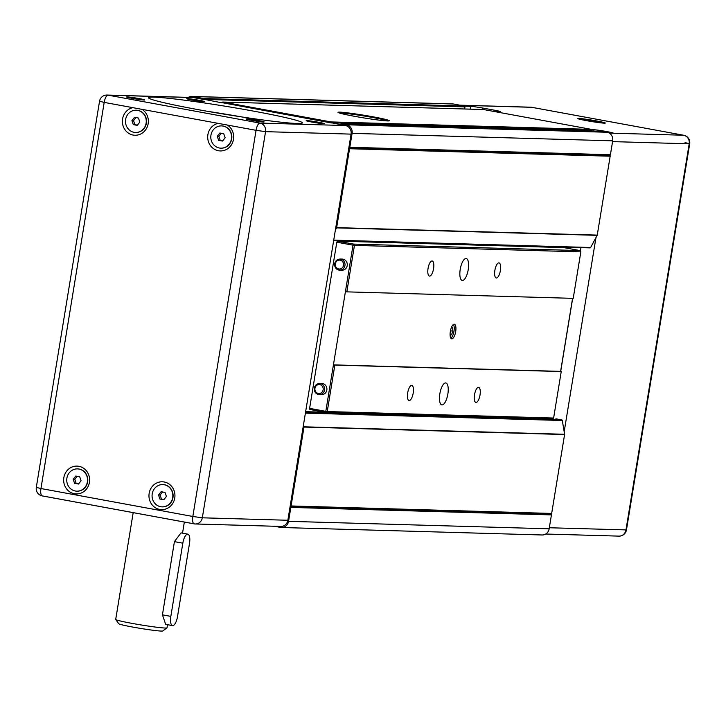 <?xml version="1.0" encoding="UTF-8"?>
<svg xmlns="http://www.w3.org/2000/svg" width="726" height="726" viewBox="0 0 726 726"><rect width="100%" height="100%" fill="white"/><g stroke="black" fill="none" stroke-linecap="round" stroke-linejoin="round"><path stroke-width="1.09" d="M464.731 106.177L470.666 106.35A9.284 0.481 -170.7 0 1 482.545 108.011L494.488 110.207A9.284 0.481 -170.7 0 1 500.305 111.613A9.284 0.481 -170.7 0 1 499.679 111.686L494.388 111.532M591.971 129.7L593.968 129.754A9.284 0.481 -170.7 0 1 605.838 131.415L607.553 131.733A9.284 0.481 -170.7 0 1 613.37 133.139A9.284 0.481 -170.7 0 1 612.744 133.203L683.565 135.236A7.423 2.65 -79.6 0 1 683.71 135.254L683.71 135.254A7.423 2.65 -79.6 0 1 683.901 135.308M338.951 112.866A26 1.334 -170.7 0 1 372.892 117.53A26 1.334 -170.7 0 1 388.238 120.933M373.01 116.804A26 1.334 -170.7 0 1 389.308 120.734A26 1.334 -170.7 0 1 363.436 117.848A26 1.334 -170.7 0 1 337.998 112.33A26 1.334 -170.7 0 1 373.01 116.804M318.324 393.419A4.456 4.156 91.6 0 1 315.855 386.178A4.456 4.156 91.6 0 1 322.952 387.484A4.456 4.156 91.6 0 1 318.324 393.419M318.551 394.527A5.572 5.2 -88.4 0 0 324.64 389.19A5.572 5.2 -88.4 0 0 314.276 388.492A5.572 5.2 -88.4 0 0 318.551 394.527M319.603 383.473L321.881 383.537A5.572 5.2 91.6 0 1 326.918 389.254A5.572 5.2 91.6 0 1 321.564 394.672L319.286 394.608M338.706 268.974A4.456 4.156 91.6 0 1 336.238 261.732A4.456 4.156 91.6 0 1 343.334 263.039A4.456 4.156 91.6 0 1 338.706 268.974M338.924 270.081A5.572 5.2 -88.4 0 0 345.022 264.745A5.572 5.2 -88.4 0 0 334.659 264.046A5.572 5.2 -88.4 0 0 338.924 270.081M339.986 259.028L342.255 259.091A5.572 5.2 91.6 0 1 347.291 264.808A5.572 5.2 91.6 0 1 341.937 270.226L339.668 270.163M451.39 327.553L452.661 327.535L452.861 331.183L451.508 334.858L450.084 334.595M452.861 331.183L450.465 330.738M451.508 334.858L450.084 334.877M451.808 338.842A7.423 2.65 -79.6 0 1 451.663 338.824A7.423 2.65 -79.6 0 1 450.41 331.047A7.423 2.65 -79.6 0 1 454.358 324.213A7.423 2.65 -79.6 0 1 455.647 331.8A7.423 2.65 -79.6 0 1 451.808 338.842M450.891 338.271A7.423 2.65 100.4 0 0 453.904 331.691A7.423 2.65 100.4 0 0 453.423 324.468M462.426 280.472A11.144 3.966 -79.6 0 1 462.208 280.445A11.144 3.966 -79.6 0 1 460.32 268.774A11.144 3.966 -79.6 0 1 466.237 258.529A11.144 3.966 -79.6 0 1 468.179 269.909A11.144 3.966 -79.6 0 1 462.426 280.472M442.043 404.917A11.144 3.966 -79.6 0 1 441.825 404.89A11.144 3.966 -79.6 0 1 439.938 393.211A11.144 3.966 -79.6 0 1 445.864 382.974A11.144 3.966 -79.6 0 1 447.806 394.345A11.144 3.966 -79.6 0 1 442.043 404.917M496.393 278.013A7.677 2.732 -79.6 0 1 496.248 277.994A7.677 2.732 -79.6 0 1 494.941 269.954A7.677 2.732 -79.6 0 1 499.025 262.894A7.677 2.732 -79.6 0 1 500.359 270.734A7.677 2.732 -79.6 0 1 496.393 278.013M476.02 402.458A7.677 2.732 -79.6 0 1 475.866 402.44A7.677 2.732 -79.6 0 1 474.568 394.399A7.677 2.732 -79.6 0 1 478.643 387.339A7.677 2.732 -79.6 0 1 479.986 395.18A7.677 2.732 -79.6 0 1 476.02 402.458M409.201 400.543A7.677 2.732 -79.6 0 1 409.047 400.525A7.677 2.732 -79.6 0 1 407.749 392.476A7.677 2.732 -79.6 0 1 411.824 385.424A7.677 2.732 -79.6 0 1 413.167 393.265A7.677 2.732 -79.6 0 1 409.201 400.543M429.574 276.098A7.677 2.732 -79.6 0 1 429.429 276.08A7.677 2.732 -79.6 0 1 428.122 268.039A7.677 2.732 -79.6 0 1 432.206 260.979A7.677 2.732 -79.6 0 1 433.54 268.82A7.677 2.732 -79.6 0 1 429.574 276.098M580.836 251.877L579.992 250.588L353.607 244.09L354.451 245.379L353.027 245.179L353.607 244.09L337.39 241.114L336.81 242.194L353.027 245.179L345.413 291.661L346.837 291.861L354.451 245.379L580.836 251.877L573.222 298.359L346.837 291.861M337.39 241.114L563.775 247.602L579.992 250.588M309.603 408.366L309.82 409.473L326.028 412.459L552.422 418.947L553.62 418.04L327.235 411.551L326.028 412.459L325.811 411.352L327.235 411.551L334.849 365.069L333.425 364.869L325.811 411.352L309.603 408.366L336.81 242.194M572.569 298.341L560.608 371.385L333.425 364.869L345.413 291.661M560.608 371.385L561.234 371.558L553.62 418.04M561.234 371.558L334.849 365.069M172.498 625.612L165.664 624.351L162.433 614.84L174.421 541.632L181.01 532.893L187.843 534.145A9.284 3.312 100.4 0 0 182.825 543.184L170.837 616.383A9.284 3.312 100.4 0 0 172.498 625.612A9.284 3.312 100.4 0 0 177.516 616.574L189.504 543.375A9.284 3.312 100.4 0 0 187.843 534.145M115.733 619.514L118.792 623.761A22.279 1.143 9.3 0 0 140.581 628.426A22.279 1.143 9.3 0 0 162.715 630.958L166.971 627.899A26 1.334 -170.7 0 1 141.143 624.959A26 1.334 -170.7 0 1 115.733 619.514A26 1.334 -170.7 0 1 115.706 619.441L133.194 512.647M167.534 624.696L167.016 627.845A26 1.334 -170.7 0 1 166.971 627.899M579.784 119.255A13.93 0.717 -170.7 0 1 596.491 121.687A13.93 0.717 -170.7 0 1 603.288 123.102M596.609 120.952A13.93 0.717 -170.7 0 1 605.339 123.057A13.93 0.717 -170.7 0 1 591.481 121.514A13.93 0.717 -170.7 0 1 577.851 118.556A13.93 0.717 -170.7 0 1 596.609 120.952M549.328 527.757L626.465 529.907L689.7 143.757L689.192 143.812L625.966 529.962A7.423 6.933 91.6 0 1 618.924 536.124A7.423 7.423 0 0 0 626.465 529.907M685.045 142.632L689.7 143.757A7.423 7.423 0 0 0 683.71 135.254L531.849 107.321A7.423 2.65 100.4 0 0 531.704 107.303L683.565 135.236A7.423 6.933 91.6 0 1 689.192 143.812L612.562 141.615M531.986 107.357A7.423 2.65 100.4 0 0 531.849 107.321A7.423 7.423 0 0 0 530.715 107.194A7.423 6.933 91.6 0 1 531.704 107.303L460.257 105.252M609.286 133.112L612.744 133.203M590.02 247.884L333.661 240.533L589.92 247.875A0.744 0.69 -88.4 0 0 590.637 247.512L597.171 235.342A0.744 0.69 -88.4 0 0 597.253 235.106L610.167 156.208A0.744 0.69 -88.4 0 0 609.649 155.355M290.473 506.576L550.871 514.044A0.744 0.69 -88.4 0 0 551.669 513.436L564.592 434.538A0.744 0.69 -88.4 0 0 564.592 434.284L562.314 420.499A0.744 0.69 -88.4 0 0 561.752 419.9L556.089 418.857A0.744 0.69 -88.4 0 0 555.889 418.848M564.175 431.734L595.964 237.593M560.69 371.403L572.66 298.341M580.383 251.178L580.963 247.62M591.962 131.052L592.098 130.263A0.744 0.69 -88.4 0 0 591.536 129.4L483.516 109.535A0.744 0.69 -88.4 0 0 483.325 109.526M453.487 104.009A7.423 6.933 -88.4 0 0 452.498 103.9L191.9 96.431A7.423 6.933 91.6 0 1 192.889 96.531L203.806 98.536A0.744 0.69 91.6 0 1 204.369 99.398L464.967 106.876A0.744 0.69 -88.4 0 0 464.404 106.014L453.487 104.009L192.889 96.531M464.622 108.982L464.967 106.876M194.014 523.818L42.435 495.931A7.423 2.65 100.4 0 1 42.289 495.922L42.289 495.922A7.423 7.423 0 0 1 36.3 487.409L40.955 488.534A7.423 2.65 100.4 0 0 42.289 495.922L194.151 523.854A7.423 7.423 0 0 0 195.285 523.972A7.423 6.933 91.6 0 1 194.296 523.873A7.423 2.65 -79.6 0 1 194.151 523.854A7.423 2.65 -79.6 0 1 192.826 516.476L202.327 517.81A7.423 6.933 91.6 0 1 195.285 523.972L280.817 526.432A7.423 6.933 -88.4 0 0 287.85 520.261L303.577 424.265L303.994 426.806A0.744 0.69 91.6 0 1 303.994 427.06L291.072 505.958A0.744 0.69 91.6 0 1 290.273 506.567A0.744 0.69 91.6 0 1 290.836 507.42L288.558 521.332A7.423 6.933 91.6 0 1 281.516 527.503L542.113 534.98A7.423 6.933 -88.4 0 0 549.155 528.809L551.433 514.897A0.744 0.69 -88.4 0 0 550.907 514.053M349.206 147.877L609.604 155.346A0.744 0.69 -88.4 0 0 610.412 154.738L612.69 140.835A7.423 6.933 -88.4 0 0 607.063 132.259L602.108 131.342A0.744 0.69 -88.4 0 0 601.918 131.342M340.685 124.663L340.712 124.482A0.744 0.69 91.6 0 1 341.51 123.874L346.465 124.781A7.423 6.933 91.6 0 1 352.092 133.357L349.814 147.269A0.744 0.69 91.6 0 1 349.006 147.877A0.744 0.69 91.6 0 1 349.569 148.73L336.655 227.628A0.744 0.69 91.6 0 1 336.574 227.873L335.367 230.115L351.085 134.119A7.423 6.933 -88.4 0 0 345.458 125.544L331.501 122.785L592.098 130.263M331.464 122.966L222.12 102.665A0.744 0.69 91.6 0 1 222.918 102.057L330.938 121.923A0.744 0.69 91.6 0 1 331.501 122.785M222.092 102.847L204.369 99.398M188.315 97.375A7.423 6.933 91.6 0 1 191.9 96.431M303.577 424.265L335.367 230.115M281.516 527.503A7.423 6.933 91.6 0 1 280.535 527.394L275.581 526.486A0.744 0.69 91.6 0 1 275.199 526.268M204.342 99.58L193.588 97.602A7.423 6.933 -88.4 0 0 192.608 97.502L107.076 95.042A7.423 6.933 91.6 0 1 108.065 95.151A7.423 2.65 100.4 0 0 104.19 102.393L99.535 101.268A7.423 7.423 0 0 1 107.076 95.042M136.325 110.207A11.144 10.391 91.6 0 1 136.461 110.207A11.144 10.391 91.6 0 1 146.534 121.641A11.144 10.391 91.6 0 1 135.826 132.486A11.144 10.391 91.6 0 1 135.689 132.477M135.934 117.585L133.539 120.661L134.909 124.681L137.414 125.144M131.932 120.616L134.501 117.313L138.448 118.039L139.819 122.068L137.241 125.362L133.303 124.636L131.932 120.616L133.539 120.661M133.303 124.636L134.909 124.681M134.074 132.323A11.144 10.391 91.6 0 1 125.534 120.244A11.144 10.391 91.6 0 1 136.198 110.207A11.144 10.391 91.6 0 1 146.262 121.641A11.144 10.391 91.6 0 1 135.553 132.477A11.144 10.391 91.6 0 1 134.074 132.323M77.591 468.896A11.144 10.391 91.6 0 1 77.718 468.905A11.144 10.391 91.6 0 1 87.792 480.34A11.144 10.391 91.6 0 1 77.083 491.175A11.144 10.391 91.6 0 1 76.947 491.175M77.201 476.274L74.796 479.351L76.166 483.38L78.68 483.834M73.199 479.305L75.767 476.011L79.706 476.737L81.076 480.757L78.508 484.051L74.569 483.325L73.199 479.305L74.796 479.351M74.569 483.325L76.166 483.38M75.341 491.012A11.144 10.391 91.6 0 1 66.792 478.942A11.144 10.391 91.6 0 1 77.455 468.896A11.144 10.391 91.6 0 1 87.528 480.331A11.144 10.391 91.6 0 1 76.82 491.166A11.144 10.391 91.6 0 1 75.341 491.012M162.905 484.596A11.144 10.391 91.6 0 1 163.041 484.596A11.144 10.391 91.6 0 1 173.115 496.03A11.144 10.391 91.6 0 1 162.406 506.875A11.144 10.391 91.6 0 1 162.27 506.866M162.515 491.965L160.119 495.05L161.49 499.071L163.994 499.533M158.513 495.005L161.081 491.702L165.029 492.428L166.399 496.448L163.822 499.751L159.883 499.025L158.513 495.005L160.119 495.05M159.883 499.025L161.49 499.071M160.655 506.712A11.144 10.391 91.6 0 1 152.115 494.633A11.144 10.391 91.6 0 1 162.778 484.587A11.144 10.391 91.6 0 1 172.842 496.021A11.144 10.391 91.6 0 1 162.134 506.866A11.144 10.391 91.6 0 1 160.655 506.712M221.648 125.907A11.144 10.391 91.6 0 1 221.784 125.907A11.144 10.391 91.6 0 1 231.848 137.341A11.144 10.391 91.6 0 1 221.14 148.177A11.144 10.391 91.6 0 1 221.003 148.177M221.258 133.275L218.853 136.352L220.223 140.381L222.737 140.835M217.256 136.306L219.824 133.012L223.762 133.738L225.133 137.758L222.564 141.053L218.626 140.336L217.256 136.306L218.853 136.352M218.626 140.336L220.223 140.381M219.397 148.013A11.144 10.391 91.6 0 1 210.849 135.944A11.144 10.391 91.6 0 1 221.512 125.897A11.144 10.391 91.6 0 1 231.585 137.332A11.144 10.391 91.6 0 1 220.876 148.168A11.144 10.391 91.6 0 1 219.397 148.013M74.379 493.744A13.93 12.995 91.6 0 1 66.674 471.12A13.93 12.995 91.6 0 1 88.835 475.194A13.93 12.995 91.6 0 1 74.379 493.744M159.702 509.434A13.93 12.995 91.6 0 1 151.988 486.81A13.93 12.995 91.6 0 1 174.158 490.885A13.93 12.995 91.6 0 1 159.702 509.434M218.19 123.366L227.383 125.053A13.93 12.995 91.6 0 1 232.855 141.842A13.93 12.995 91.6 0 1 218.435 150.745A13.93 12.995 91.6 0 1 207.69 137.214A13.93 12.995 91.6 0 1 218.19 123.366L142.06 109.363A13.93 12.995 91.6 0 1 147.541 126.142A13.93 12.995 91.6 0 1 133.121 135.054A13.93 12.995 91.6 0 1 122.376 121.514A13.93 12.995 91.6 0 1 132.867 107.666L142.06 109.363M287.85 520.261L202.327 517.81L265.553 131.66L256.06 130.326A7.423 2.65 -79.6 0 1 259.926 123.084A7.423 6.933 91.6 0 1 265.553 131.66L351.085 134.119M318.514 122.249A9.166 0.472 9.3 0 0 306.181 120.697A9.166 0.472 9.3 0 0 315.138 122.621A9.166 0.472 9.3 0 0 324.241 123.656A9.166 0.472 9.3 0 0 318.514 122.249M199.069 100.279A9.166 0.472 9.3 0 0 186.736 98.727A9.166 0.472 9.3 0 0 195.693 100.651A9.166 0.472 9.3 0 0 204.796 101.685A9.166 0.472 9.3 0 0 199.069 100.279M258.374 120.525A9.166 0.472 9.3 0 0 246.041 118.973A9.166 0.472 9.3 0 0 254.998 120.897A9.166 0.472 9.3 0 0 264.101 121.932A9.166 0.472 9.3 0 0 258.374 120.525M253.492 111.114A77.991 4.002 -170.7 0 1 302.388 122.912A77.991 4.002 -170.7 0 1 297.088 123.493A77.991 4.002 -170.7 0 1 210.83 111.904A77.991 4.002 -170.7 0 1 148.458 97.701A77.991 4.002 -170.7 0 1 253.492 111.114M138.929 98.554A9.166 0.472 9.3 0 0 126.596 97.003A9.166 0.472 9.3 0 0 135.553 98.918A9.166 0.472 9.3 0 0 144.655 99.961A9.166 0.472 9.3 0 0 138.929 98.554M206.874 111.214A77.991 4.002 -170.7 0 1 242.72 117.086M482.545 108.011L482.3 109.49M470.666 106.35L470.212 109.145M494.488 110.207L494.27 111.514M605.838 131.415L605.747 132.014M593.968 129.754L593.75 131.097M607.553 131.733L607.453 132.341M170.837 616.383L162.433 614.84M182.825 543.184L174.421 541.632M590.637 247.512L333.724 240.143M336.574 227.873L597.171 235.342M597.253 235.106L336.655 227.628M349.569 148.73L610.167 156.208M610.412 154.738L349.814 147.269M352.092 133.357L612.69 140.835M607.063 132.259L346.465 124.781M341.51 123.874L602.108 131.342M591.536 129.4L330.938 121.923M222.918 102.057L483.516 109.535M464.404 106.014L203.806 98.536M551.669 513.436L291.072 505.958M303.994 427.06L564.592 434.538M564.592 434.284L303.994 426.806M305.401 413.13L562.314 420.499M561.752 419.9L305.492 412.55M305.637 411.669L324.731 412.223M290.836 507.42L551.433 514.897M549.155 528.809L288.558 521.332M227.383 125.053L256.06 130.326L192.826 516.476L40.955 488.534L104.19 102.393L132.867 107.666M345.458 125.544L259.926 123.084L108.065 95.151L193.588 97.602M184.34 522.048L182.525 533.165M459.767 105.161L530.715 107.194M545.698 534.027L618.924 536.124M349.106 147.886L609.704 155.355M602.017 131.333L341.42 123.865M483.416 109.517L222.818 102.048M550.97 514.053L290.373 506.576M324.685 412.214L305.637 411.66M36.3 487.409L99.535 101.268M348.916 147.36L606.264 154.738"/></g></svg>
